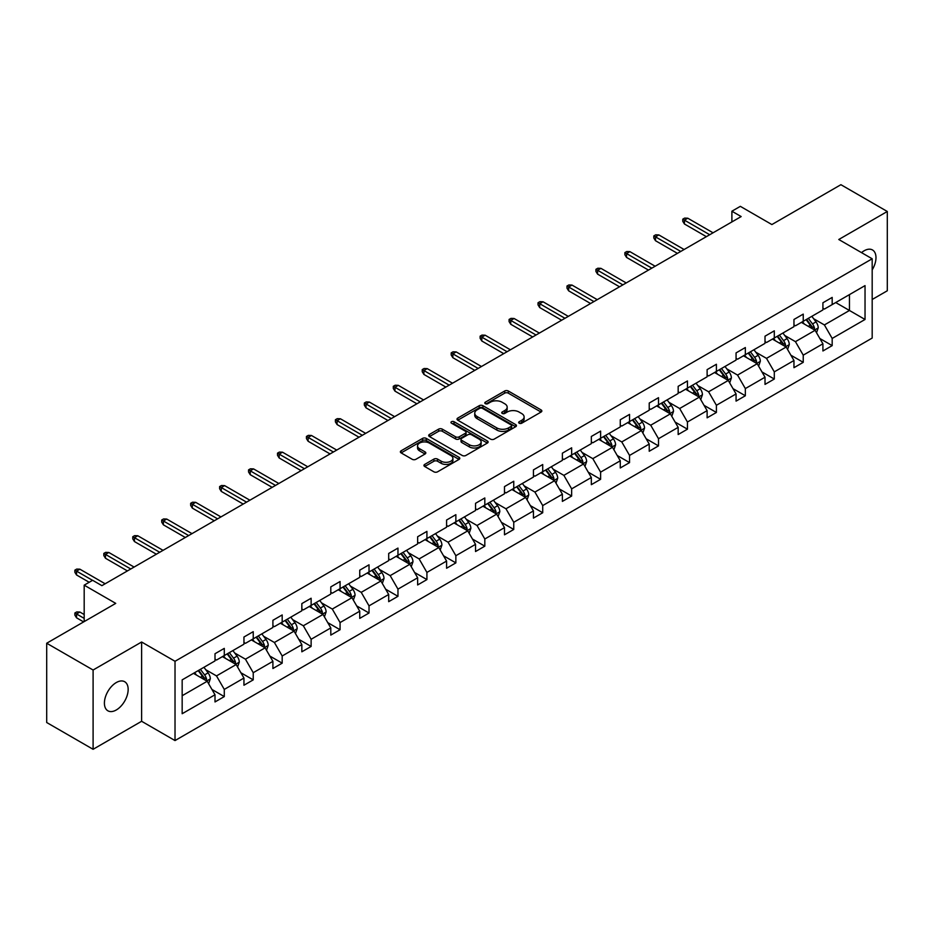 <?xml version="1.0" encoding="UTF-8"?>
<svg xmlns="http://www.w3.org/2000/svg" width="934" height="934" viewBox="0 0 934 934"><rect width="100%" height="100%" fill="white"/><g stroke="black" fill="none" stroke-linecap="round" stroke-linejoin="round"><path stroke-width="1.4" d="M519.199 423.207A1.798 1.039 0 0 0 521.744 423.207L541.101 412.034A2.58 1.483 0 0 0 541.848 410.983A2.58 1.483 0 0 0 541.101 409.933L508.318 391.007A2.58 1.483 0 0 0 504.675 391.007L485.318 402.18A1.798 1.039 0 0 0 484.793 402.916A1.798 1.039 0 0 0 485.318 403.651A1.798 1.039 0 0 0 487.863 403.651L490.373 402.204A8.243 4.763 0 0 1 502.025 402.204L504.757 403.78A8.243 4.763 0 0 1 507.174 407.154A8.243 4.763 0 0 1 504.757 410.516L502.258 411.964A1.798 1.039 0 0 0 501.733 412.7A1.798 1.039 0 0 0 502.258 413.435A1.798 1.039 0 0 0 504.804 413.435L507.314 411.987A8.243 4.763 0 0 1 518.965 411.987L521.697 413.564A8.243 4.763 0 0 1 524.114 416.926A8.243 4.763 0 0 1 521.697 420.3L519.199 421.736A1.798 1.039 0 0 0 518.662 422.472A1.798 1.039 0 0 0 519.199 423.207L519.199 421.736M116.283 709.98A16.8 9.702 120 0 0 127.257 695.176A16.8 9.702 120 0 0 124.689 681.727A16.8 9.702 120 0 0 116.283 682.556A16.8 9.702 120 0 0 105.308 697.348A16.8 9.702 120 0 0 107.889 710.809A16.8 9.702 120 0 0 116.283 709.98M872.181 269.914A16.8 9.702 120 0 0 872.508 249.973A16.8 9.702 120 0 0 864.102 250.802A16.8 9.702 120 0 0 861.51 252.624M872.181 299.499L887.3 290.766L887.3 211.481L840.904 184.698L771.881 224.557L740.335 206.344L731.894 211.212L731.894 221.93M93.096 749.301L141.618 721.281L141.618 642.008L93.096 670.017L93.096 749.301L46.7 722.519L46.7 643.234L115.734 603.376L84.188 585.163L84.188 621.589M93.096 670.017L46.7 643.234M424.713 464.408A2.58 1.483 0 0 0 423.954 465.459A2.58 1.483 0 0 0 424.713 466.51L433.901 471.822A2.58 1.483 0 0 0 437.556 471.822L459.038 459.411A2.58 1.483 0 0 0 459.797 458.361A2.58 1.483 0 0 0 459.038 457.31L426.254 438.385A2.58 1.483 0 0 0 422.612 438.385L401.118 450.795A2.58 1.483 0 0 0 400.371 451.846A2.58 1.483 0 0 0 401.118 452.897L412.233 459.306A2.58 1.483 0 0 0 415.875 459.306L425.075 453.994A2.58 1.483 0 0 0 425.822 452.943A2.58 1.483 0 0 0 425.075 451.893L419.564 448.717A6.888 3.981 0 0 1 417.545 445.903A6.888 3.981 0 0 1 421.794 442.226A6.888 3.981 0 0 1 429.313 443.09L450.888 455.547A6.888 3.981 0 0 1 452.908 458.361A6.888 3.981 0 0 1 448.659 462.038A6.888 3.981 0 0 1 441.152 461.174L437.556 459.096A2.58 1.483 0 0 0 433.901 459.096L424.713 464.408L424.713 466.51L433.901 461.244L433.901 459.096M84.188 585.163L92.629 580.294L101.899 585.653L741.164 216.571L731.894 211.212M141.618 642.008L175.02 661.284L872.181 258.788L872.181 338.061L175.02 740.569L175.02 661.284M887.3 211.481L838.779 239.501L872.181 258.788M490.548 439.12A2.58 1.483 0 0 0 494.191 439.12L515.685 426.71A2.58 1.483 0 0 0 516.444 425.659A2.58 1.483 0 0 0 515.685 424.608L482.901 405.683A2.58 1.483 0 0 0 479.259 405.683L457.765 418.082A2.58 1.483 0 0 0 457.018 419.132A2.58 1.483 0 0 0 457.765 420.195L490.548 439.12M452.208 423.604A1.798 1.039 0 0 1 454.029 423.861L454.029 421.713L487.361 440.953A2.58 1.483 0 0 1 488.12 442.016A2.58 1.483 0 0 1 487.361 443.066L465.868 455.465A2.58 1.483 0 0 1 462.225 455.465L429.442 436.54L429.442 434.438A2.58 1.483 0 0 0 428.694 435.489A2.58 1.483 0 0 0 429.442 436.54M429.442 434.438L438.641 429.126A2.58 1.483 0 0 1 442.284 429.126L455.582 436.808A2.58 1.483 0 0 0 459.224 436.808L465.33 433.283A2.58 1.483 0 0 0 466.078 432.232A2.58 1.483 0 0 0 465.33 431.181L451.484 423.184A1.798 1.039 0 0 1 450.959 422.448A1.798 1.039 0 0 1 452.068 421.491A1.798 1.039 0 0 1 454.029 421.713M182.165 679.87L215.007 660.91L215.007 653.73L224.288 648.383L224.288 655.551L243.949 644.203L243.949 637.023L253.231 631.664L253.231 638.844L272.903 627.485L272.903 620.304L282.185 614.946L282.185 622.126L301.845 610.778L301.845 603.597L311.127 598.239L311.127 605.419L330.799 594.059L330.799 586.879L340.069 581.52L340.069 588.7L359.742 577.352L359.742 570.172L369.023 564.813L369.023 571.993L388.696 560.634L388.696 553.453L397.966 548.095L397.966 555.275L417.638 543.927L417.638 536.746L426.92 531.388L426.92 538.568L446.592 527.208L446.592 520.028L455.862 514.669L455.862 521.849L475.534 510.501L475.534 503.321L484.816 497.962L484.816 505.142L504.488 493.782L504.488 486.602L513.758 481.243L513.758 488.424L533.431 477.076L533.431 469.895L542.712 464.537L542.712 471.717L562.385 460.357L562.385 453.177L571.655 447.818L571.655 454.998L591.327 443.65L591.327 436.47L600.609 431.111L600.609 438.291L620.269 426.931L620.269 419.751L629.551 414.392L629.551 421.573L649.223 410.224L649.223 403.044L658.505 397.686L658.505 404.866L678.166 393.506L678.166 386.326L687.447 380.967L687.447 388.147L707.12 376.799L707.12 369.619L716.401 364.26L716.401 371.44L736.062 360.08L736.062 352.9L745.344 347.541L745.344 354.722L765.016 343.362L765.016 336.193L774.298 330.834L774.298 338.015L793.958 326.655L793.958 319.475L803.24 314.116L803.24 321.296L822.912 309.936L822.912 302.768L832.182 297.409L832.182 304.589L865.036 285.617L865.036 319.475L832.182 338.435L832.182 345.615L822.912 350.974L822.912 343.794L803.24 355.154L803.24 362.334L793.958 367.692L793.958 360.512L774.298 371.86L774.298 379.041L765.016 384.399L765.016 377.219L745.344 388.579L745.344 395.759L736.062 401.118L736.062 393.938L716.401 405.286L716.401 412.466L707.12 417.825L707.12 410.645L687.447 422.005L687.447 429.185L678.166 434.543L678.166 427.363L658.505 438.711L658.505 445.892L649.223 451.25L649.223 444.07L629.551 455.43L629.551 462.61L620.269 467.969L620.269 460.789L600.609 472.137L600.609 479.317L591.327 484.676L591.327 477.496L571.655 488.856L571.655 496.036L562.385 501.395L562.385 494.214L542.712 505.574L542.712 512.743L533.431 518.101L533.431 510.921L513.758 522.281L513.758 529.461L504.488 534.82L504.488 527.64L484.816 539L484.816 546.168L475.534 551.527L475.534 544.347L455.862 555.707L455.862 562.887L446.592 568.246L446.592 561.065L426.92 572.425L426.92 579.594L417.638 584.953L417.638 577.772L397.966 589.132L397.966 596.312L388.696 601.671L388.696 594.491L369.023 605.851L369.023 613.019L359.742 618.378L359.742 611.198L340.069 622.558L340.069 629.738L330.799 635.097L330.799 627.917L311.127 639.276L311.127 646.445L301.845 651.804L301.845 644.623L282.185 655.983L282.185 663.163L272.903 668.522L272.903 661.342L253.231 672.702L253.231 679.87L243.949 685.229L243.949 678.049L224.288 689.409L224.288 696.589L215.007 701.948L215.007 694.768L182.165 713.728L182.165 679.87M222.432 656.625L236.162 664.553L216.49 675.912L205.749 669.713M216.49 675.912L224.288 689.409M236.162 664.553L243.949 678.049M215.007 659.194L216.49 660.058L224.288 655.551M251.374 639.918L265.104 647.846L245.444 659.194L234.703 652.994M245.444 659.194L253.231 672.702M265.104 647.846L272.903 661.342M243.949 642.487L245.444 643.339L253.231 638.844M280.328 623.2L294.058 631.127L274.386 642.487L263.645 636.288M274.386 642.487L282.185 655.983M294.058 631.127L301.845 644.623M272.903 625.768L274.386 626.632L282.185 622.126M309.271 606.493L323.001 614.42L303.328 625.768L292.599 619.569M303.328 625.768L311.127 639.276M323.001 614.42L330.799 627.917M301.845 609.061L303.328 609.914L311.127 605.419M338.225 589.774L351.955 597.702L332.282 609.061L321.541 602.862M332.282 609.061L340.069 622.558M351.955 597.702L359.742 611.198M330.799 592.343L332.282 593.207L340.069 588.7M367.167 573.067L380.897 580.995L361.224 592.343L350.483 586.143M361.224 592.343L369.023 605.851M380.897 580.995L388.696 594.491M359.742 575.636L361.224 576.488L369.023 571.993M396.109 556.349L409.851 564.276L390.178 575.636L379.438 569.436M390.178 575.636L397.966 589.132M409.851 564.276L417.638 577.772M388.696 558.917L390.178 559.781L397.966 555.275M425.063 539.642L438.793 547.569L419.121 558.917L408.38 552.718M419.121 558.917L426.92 572.425M438.793 547.569L446.592 561.065M417.638 542.21L419.121 543.063L426.92 538.568M454.006 522.923L467.747 530.851L448.075 542.21L437.334 536.011M448.075 542.21L455.862 555.707M467.747 530.851L475.534 544.347M446.592 525.492L448.075 526.356L455.862 521.849M482.96 506.216L496.69 514.144L477.017 525.492L466.276 519.292M477.017 525.492L484.816 539M496.69 514.144L504.488 527.64M475.534 508.785L477.017 509.637L484.816 505.142M511.902 489.498L525.644 497.425L505.971 508.785L495.23 502.585M505.971 508.785L513.758 522.281M525.644 497.425L533.431 510.921M504.488 492.066L505.971 492.93L513.758 488.424M540.856 472.791L554.586 480.718L534.913 492.066L524.172 485.867M534.913 492.066L542.712 505.574M554.586 480.718L562.385 494.214M533.431 475.359L534.913 476.212L542.712 471.717M569.798 456.072L583.528 464L563.867 475.359L553.126 469.16M563.867 475.359L571.655 488.856M583.528 464L591.327 477.496M562.385 458.641L563.867 459.505L571.655 454.998M598.752 439.365L612.482 447.293L592.81 458.641L582.069 452.441M592.81 458.641L600.609 472.137M612.482 447.293L620.269 460.789M591.327 441.934L592.81 442.786L600.609 438.291M627.695 422.647L641.424 430.574L621.764 441.934L611.023 435.734M621.764 441.934L629.551 455.43M641.424 430.574L649.223 444.07M620.269 425.215L621.764 426.079L629.551 421.573M656.649 405.928L670.379 413.867L650.706 425.215L639.965 419.016M650.706 425.215L658.505 438.711M670.379 413.867L678.166 427.363M649.223 408.508L650.706 409.361L658.505 404.866M685.591 389.221L699.321 397.148L679.66 408.508L668.919 402.309M679.66 408.508L687.447 422.005M699.321 397.148L707.12 410.645M678.166 391.79L679.66 392.654L687.447 388.147M714.545 372.503L728.275 380.442L708.602 391.79L697.861 385.59M708.602 391.79L716.401 405.286M728.275 380.442L736.062 393.938M707.12 375.083L708.602 375.935L716.401 371.44M743.487 355.796L757.217 363.723L737.556 375.083L726.815 368.883M737.556 375.083L745.344 388.579M757.217 363.723L765.016 377.219M736.062 358.364L737.556 359.228L745.344 354.722M772.441 339.077L786.171 347.016L766.499 358.364L755.758 352.165M766.499 358.364L774.298 371.86M786.171 347.016L793.958 360.512M765.016 341.657L766.499 342.509L774.298 338.015M801.384 322.37L815.113 330.297L795.441 341.657L784.712 335.458M795.441 341.657L803.24 355.154M815.113 330.297L822.912 343.794M793.958 324.939L795.441 325.803L803.24 321.296M835.708 302.546L849.45 310.473L824.395 324.939L813.654 318.739M824.395 324.939L832.182 338.435M865.036 319.475L849.45 310.473L849.45 294.619L865.036 285.617M141.618 721.281L175.02 740.569M822.912 308.232L824.395 309.084L832.182 304.589M182.165 695.725L207.208 681.271L193.478 673.344M207.208 681.271L215.007 694.768M819.854 338.493L832.182 345.615M790.9 355.212L803.24 362.334M761.957 371.919L774.298 379.041M733.003 388.637L745.344 395.759M704.061 405.344L716.401 412.466M675.107 422.063L687.447 429.185M646.165 438.77L658.505 445.892M617.211 455.488L629.551 462.61M588.268 472.195L600.609 479.317M559.314 488.914L571.655 496.036M530.372 505.621L542.712 512.743M501.418 522.339L513.758 529.461M472.476 539.046L484.816 546.168M443.522 555.765L455.862 562.887M414.579 572.472L426.92 579.594M385.625 589.191L397.966 596.312M356.683 605.897L369.023 613.019M327.741 622.616L340.069 629.738M298.787 639.323L311.127 646.445M269.844 656.042L282.185 663.163M240.89 672.749L253.231 679.87M211.948 689.467L224.288 696.589M519.911 423.464L521.697 422.437A8.243 4.763 0 0 0 524.114 419.074L524.114 416.926M507.174 407.154L507.174 409.29A8.243 4.763 0 0 1 504.757 412.653L502.982 413.692M541.066 412.057L508.318 393.156A2.58 1.483 0 0 0 504.675 393.156L486.042 403.908M515.65 426.733L482.901 407.819A2.58 1.483 0 0 0 479.259 407.819L457.8 420.207L457.765 418.082M511.132 426.394A1.798 1.039 0 0 0 511.669 425.659A1.798 1.039 0 0 0 511.132 424.923L482.353 408.31A1.798 1.039 0 0 0 479.807 408.31L477.169 409.828A8.243 4.763 0 0 0 474.752 413.202A8.243 4.763 0 0 0 477.169 416.564L496.841 427.924A8.243 4.763 0 0 0 508.493 427.924L511.132 426.394L511.132 428.531A1.798 1.039 0 0 0 511.669 427.795L511.669 425.659M474.752 413.202L474.752 415.338A8.243 4.763 0 0 0 477.169 418.701L477.169 416.564M511.132 428.531L508.493 430.06A8.243 4.763 0 0 1 496.841 430.06L477.169 418.701M429.477 436.563L438.641 431.274L438.641 429.126M466.078 432.232L466.078 434.368A2.58 1.483 0 0 1 465.33 435.419L459.224 438.945A2.58 1.483 0 0 1 455.582 438.945L442.284 431.274A2.58 1.483 0 0 0 438.641 431.274M454.029 423.861L487.326 443.078M469.382 444.771A6.888 3.981 0 0 0 476.889 445.635A6.888 3.981 0 0 0 481.138 441.957A6.888 3.981 0 0 0 479.119 439.143L471.518 434.754A2.58 1.483 0 0 0 467.876 434.754L461.77 438.279A2.58 1.483 0 0 0 461.022 439.33A2.58 1.483 0 0 0 461.77 440.381L469.382 444.771L469.382 446.907A6.888 3.981 0 0 0 476.889 447.771A6.888 3.981 0 0 0 481.138 444.105L481.138 441.957M461.022 439.33L461.022 441.467A2.58 1.483 0 0 0 461.77 442.518L461.77 440.381M469.382 446.907L461.77 442.518M452.908 458.361L452.908 460.509A6.888 3.981 0 0 1 448.659 464.175A6.888 3.981 0 0 1 441.152 463.322L437.556 461.244A2.58 1.483 0 0 0 433.901 461.244M417.545 445.903L417.545 448.04A6.888 3.981 0 0 0 419.564 450.853L419.564 448.717M425.04 454.017L419.564 450.853M459.014 459.435L426.254 440.521A2.58 1.483 0 0 0 422.612 440.521L401.153 452.908M816.526 332.738L818.231 327.811A6.958 4.016 -120 0 0 816.012 321.891L811.844 316.334M804.372 324.098L802.575 321.681M814.086 329.702L814.483 328.103A6.958 4.016 -120 0 0 812.487 323.923L808.319 318.366M806.579 319.37L811.167 325.487A3.538 2.043 60 0 1 811.809 326.561L814.483 328.103M806.1 319.65L810.257 325.207A6.958 4.016 60 0 1 811.996 328.499M709.712 234.738L684.447 220.144L684.447 223.997L682.777 221.323L682.777 219.175L684.447 220.144L687.786 218.217L713.051 232.799M684.447 223.997L706.373 236.664M682.777 219.175L684.634 218.101L687.786 218.217M787.584 349.456L789.288 344.529A6.958 4.016 -120 0 0 787.07 338.598L782.902 333.041M775.43 340.805L773.621 338.4M785.144 346.421L785.529 344.821A6.958 4.016 -120 0 0 783.544 340.641L779.376 335.072M777.637 336.088L782.213 342.206A3.538 2.043 60 0 1 782.855 343.28L785.529 344.821M777.146 336.357L781.314 341.926A6.958 4.016 60 0 1 783.042 345.206M758.63 366.163L760.334 361.236A6.958 4.016 -120 0 0 758.116 355.317L753.948 349.76M746.476 357.524L744.678 355.107M756.19 363.128L756.587 361.528A6.958 4.016 -120 0 0 754.59 357.348L750.422 351.791M748.683 352.795L753.271 358.913A3.538 2.043 60 0 1 753.913 359.987L756.587 361.528M748.204 353.075L752.36 358.633A6.958 4.016 60 0 1 754.1 361.925M680.769 251.444L655.493 236.851L655.493 240.715L653.823 238.03L653.823 235.893L655.493 236.851L658.832 234.924L684.108 249.518M655.493 240.715L677.43 253.371M653.823 235.893L655.68 234.819L658.832 234.924M651.815 268.163L626.551 253.569L626.551 257.422L624.881 254.748L624.881 252.6L626.551 253.569L629.89 251.643L655.166 266.237M626.551 257.422L648.476 270.089M624.881 252.6L626.737 251.538L629.89 251.643M729.688 382.882L731.392 377.955A6.958 4.016 -120 0 0 729.174 372.024L725.006 366.467M717.534 374.23L715.724 371.825M727.247 379.846L727.633 378.247A6.958 4.016 -120 0 0 725.648 374.067L721.48 368.498M719.74 369.514L724.317 375.631A3.538 2.043 60 0 1 724.959 376.706L727.633 378.247M719.25 369.794L723.418 375.351A6.958 4.016 60 0 1 725.146 378.632M622.873 284.87L597.597 270.276L597.597 274.141L595.927 271.455L595.927 269.319L597.597 270.276L600.936 268.35L626.212 282.944M597.597 274.141L619.534 286.796M595.927 269.319L597.783 268.245L600.936 268.35M700.734 399.589L702.438 394.662A6.958 4.016 -120 0 0 700.22 388.742L696.052 383.185M688.58 390.949L686.782 388.532M698.293 396.553L698.69 394.965A6.958 4.016 -120 0 0 696.694 390.774L692.526 385.217M690.786 386.221L695.375 392.338A3.538 2.043 60 0 1 696.017 393.412L698.69 394.965M690.308 386.501L694.464 392.058A6.958 4.016 60 0 1 696.204 395.351M593.931 301.589L568.654 286.995L568.654 290.848L566.985 288.174L566.985 286.026L568.654 286.995L571.993 285.068L597.27 299.662M568.654 290.848L590.58 303.515M566.985 286.026L568.841 284.963L571.993 285.068M671.791 416.307L673.496 411.38A6.958 4.016 -120 0 0 671.277 405.449L667.109 399.892M659.638 407.656L657.828 405.251M669.351 413.272L669.736 411.672A6.958 4.016 -120 0 0 667.752 407.493L663.584 401.924M661.844 402.939L666.421 409.057A3.538 2.043 60 0 1 667.074 410.131L669.736 411.672M661.354 403.219L665.522 408.777A6.958 4.016 60 0 1 667.25 412.057M564.977 318.296L539.7 303.702L539.7 307.566L538.031 304.881L538.031 302.744L539.7 303.702L543.039 301.775L568.316 316.369M539.7 307.566L561.638 320.222M538.031 302.744L539.887 301.67L543.039 301.775M642.837 433.014L644.542 428.087A6.958 4.016 -120 0 0 642.323 422.168L638.155 416.611M630.684 424.375L628.886 421.958M640.397 429.979L640.794 428.391A6.958 4.016 -120 0 0 638.798 424.199L634.63 418.642M632.89 419.646L637.478 425.764A3.538 2.043 60 0 1 638.12 426.838L640.794 428.391M632.411 419.926L636.579 425.484A6.958 4.016 60 0 1 638.307 428.776M536.034 335.014L510.758 320.42L510.758 324.273L509.088 321.6L509.088 319.451L510.758 320.42L514.097 318.494L539.373 333.088M510.758 324.273L532.684 336.941M509.088 319.451L510.945 318.389L514.097 318.494M613.895 449.733L615.599 444.806A6.958 4.016 -120 0 0 613.381 438.875L609.213 433.318M601.741 441.082L599.932 438.676M611.455 446.697L611.84 445.098A6.958 4.016 -120 0 0 609.855 440.918L605.687 435.349M603.948 436.365L608.524 442.483A3.538 2.043 60 0 1 609.178 443.557L611.84 445.098M603.457 436.645L607.625 442.202A6.958 4.016 60 0 1 609.365 445.483M507.08 351.721L481.804 337.127L481.804 340.992L480.134 338.306L480.134 336.17L481.804 337.127L485.143 335.201L510.419 349.795M481.804 340.992L503.741 353.647M480.134 336.17L481.991 335.096L485.143 335.201M584.941 466.44L586.645 461.513A6.958 4.016 -120 0 0 584.427 455.594L580.259 450.036M572.799 457.8L570.989 455.383M582.512 463.404L582.898 461.816A6.958 4.016 -120 0 0 580.901 457.625L576.733 452.068M574.994 453.072L579.582 459.189A3.538 2.043 60 0 1 580.224 460.275L582.898 461.816M574.515 453.352L578.683 458.909A6.958 4.016 60 0 1 580.411 462.202M478.138 368.44L452.862 353.846L452.862 357.699L451.192 355.025L451.192 352.877L452.862 353.846L456.201 351.92L481.477 366.513M452.862 357.699L474.799 370.366M451.192 352.877L453.048 351.814L456.201 351.92M555.999 483.158L557.703 478.231A6.958 4.016 -120 0 0 555.485 472.3L551.317 466.743M543.845 474.507L542.035 472.102M553.558 480.123L553.944 478.523A6.958 4.016 -120 0 0 551.959 474.344L547.791 468.775M546.051 469.79L550.64 475.908A3.538 2.043 60 0 1 551.282 476.982L553.944 478.523M545.561 470.071L549.729 475.628A6.958 4.016 60 0 1 551.469 478.909M449.184 385.147L423.908 370.553L423.908 374.417L422.238 371.732L422.238 369.595L423.908 370.553L427.247 368.626L452.523 383.22M423.908 374.417L445.845 387.073M422.238 369.595L424.094 368.521L427.247 368.626M527.045 499.865L528.749 494.938A6.958 4.016 -120 0 0 526.531 489.019L522.375 483.462M514.903 491.226L513.093 488.809M524.616 496.83L525.001 495.242A6.958 4.016 -120 0 0 523.005 491.05L518.849 485.493M517.097 486.497L521.686 492.615A3.538 2.043 60 0 1 522.328 493.701L525.001 495.242M516.619 486.777L520.787 492.335A6.958 4.016 60 0 1 522.515 495.627M420.242 401.865L394.965 387.271L394.965 391.124L393.296 388.451L393.296 386.302L394.965 387.271L398.304 385.345L423.581 399.939M394.965 391.124L416.903 403.792M393.296 386.302L395.152 385.24L398.304 385.345M498.102 516.584L499.807 511.657A6.958 4.016 -120 0 0 497.588 505.726L493.421 500.169M485.949 507.933L484.139 505.527M495.662 513.548L496.047 511.949A6.958 4.016 -120 0 0 494.063 507.769L489.895 502.2M488.155 503.216L492.743 509.334A3.538 2.043 60 0 1 493.386 510.408L496.047 511.949M487.665 503.496L491.833 509.053A6.958 4.016 60 0 1 493.572 512.334M391.288 418.572L366.011 403.978L366.011 407.843L364.342 405.158L364.342 403.021L366.011 403.978L369.362 402.052L394.627 416.646M366.011 407.843L387.949 420.498M364.342 403.021L366.198 401.947L369.362 402.052M469.148 533.291L470.864 528.364A6.958 4.016 -120 0 0 468.634 522.445L464.478 516.887M457.006 524.651L455.197 522.234M466.72 530.255L467.105 528.667A6.958 4.016 -120 0 0 465.109 524.476L460.952 518.919M459.201 519.923L463.789 526.04A3.538 2.043 60 0 1 464.432 527.126L467.105 528.667M458.722 520.203L462.89 525.76A6.958 4.016 60 0 1 464.618 529.053M362.345 435.291L337.069 420.697L337.069 424.55L335.399 421.876L335.399 419.728L337.069 420.697L340.408 418.771L365.684 433.364M337.069 424.55L359.006 437.217M335.399 419.728L337.256 418.666L340.408 418.771M440.206 550.009L441.91 545.082A6.958 4.016 -120 0 0 439.692 539.152L435.524 533.594M428.052 541.358L426.243 538.953M437.766 546.974L438.151 545.374A6.958 4.016 -120 0 0 436.166 541.195L431.998 535.626M430.259 536.641L434.847 542.759A3.538 2.043 60 0 1 435.489 543.833L438.151 545.374M429.768 536.922L433.936 542.479A6.958 4.016 60 0 1 435.676 545.76M333.391 451.998L308.127 437.404L308.127 441.268L306.445 438.583L306.445 436.447L308.127 437.404L311.466 435.478L336.73 450.071M308.127 441.268L330.052 453.924M306.445 436.447L308.302 435.372L311.466 435.478M411.252 566.716L412.968 561.789A6.958 4.016 -120 0 0 410.75 555.87L406.582 550.313M399.11 558.077L397.3 555.66M408.823 563.681L409.209 562.093A6.958 4.016 -120 0 0 407.224 557.902L403.056 552.344M401.305 553.348L405.893 559.466A3.538 2.043 60 0 1 406.535 560.552L409.209 562.093M400.826 553.629L404.994 559.186A6.958 4.016 60 0 1 406.722 562.478M304.449 468.716L279.173 454.122L279.173 457.975L277.503 455.302L277.503 453.153L279.173 454.122L282.512 452.196L307.788 466.79M279.173 457.975L301.11 470.643M277.503 453.153L279.359 452.091L282.512 452.196M382.31 583.435L384.014 578.508A6.958 4.016 -120 0 0 381.796 572.577L377.628 567.02M370.156 574.795L368.346 572.379M379.869 580.399L380.266 578.8A6.958 4.016 -120 0 0 378.27 574.62L374.102 569.051M372.362 570.067L376.951 576.185A3.538 2.043 60 0 1 377.593 577.259L380.266 578.8M371.872 570.347L376.04 575.904A6.958 4.016 60 0 1 377.78 579.185M275.495 485.423L250.23 470.829L250.23 474.694L248.561 472.009L248.561 469.872L250.23 470.829L253.569 468.903L278.834 483.497M250.23 474.694L272.156 487.35M248.561 469.872L250.405 468.798L253.569 468.903M353.356 600.142L355.072 595.215A6.958 4.016 -120 0 0 352.854 589.296L348.686 583.738M341.214 591.502L339.404 589.085M350.927 597.106L351.312 595.518A6.958 4.016 -120 0 0 349.328 591.327L345.16 585.77M343.42 586.774L347.997 592.892A3.538 2.043 60 0 1 348.639 593.977L351.312 595.518M342.93 587.054L347.098 592.611A6.958 4.016 60 0 1 348.826 595.904M246.553 502.142L221.276 487.548L221.276 491.401L219.607 488.727L219.607 486.579L221.276 487.548L224.615 485.622L249.892 500.215M221.276 491.401L243.214 504.068M219.607 486.579L221.463 485.517L224.615 485.622M324.413 616.86L326.118 611.933A6.958 4.016 -120 0 0 323.9 606.014L319.732 600.445M312.26 608.221L310.462 605.804M321.973 613.825L322.37 612.225A6.958 4.016 -120 0 0 320.374 608.046L316.206 602.488M314.466 603.492L319.054 609.61A3.538 2.043 60 0 1 319.697 610.684L322.37 612.225M313.987 603.773L318.144 609.33A6.958 4.016 60 0 1 319.883 612.611M217.599 518.849L192.334 504.267L192.334 508.119L190.664 505.434L190.664 503.298L192.334 504.267L195.673 502.329L220.938 516.922M192.334 508.119L214.26 520.775M190.664 503.298L192.521 502.223L195.673 502.329M295.471 633.567L297.175 628.64A6.958 4.016 -120 0 0 294.957 622.721L290.789 617.164M283.317 624.928L281.508 622.511M293.031 630.532L293.416 628.944A6.958 4.016 -120 0 0 291.431 624.753L287.263 619.195M285.524 620.199L290.1 626.317A3.538 2.043 60 0 1 290.743 627.403L293.416 628.944M285.033 620.48L289.201 626.037A6.958 4.016 60 0 1 290.929 629.329M188.656 535.567L163.38 520.974L163.38 524.826L161.71 522.153L161.71 520.005L163.38 520.974L166.719 519.047L191.995 533.641M163.38 524.826L185.317 537.494M161.71 520.005L163.567 518.942L166.719 519.047M266.517 650.286L268.221 645.359A6.958 4.016 -120 0 0 266.003 639.44L261.835 633.871M254.363 641.646L252.565 639.23M264.077 647.25L264.474 645.651A6.958 4.016 -120 0 0 262.477 641.471L258.309 635.914M256.57 636.918L261.158 643.036A3.538 2.043 60 0 1 261.8 644.11L264.474 645.651M256.091 637.198L260.247 642.755A6.958 4.016 60 0 1 261.987 646.036M159.702 552.274L134.438 537.692L134.438 541.545L132.768 538.86L132.768 536.723L134.438 537.692L137.777 535.754L163.053 550.348M134.438 541.545L156.363 554.212M132.768 536.723L134.624 535.649L137.777 535.754M237.575 666.993L239.279 662.066A6.958 4.016 -120 0 0 237.061 656.147L232.893 650.589M225.421 658.353L223.611 655.948M235.135 663.957L235.52 662.369A6.958 4.016 -120 0 0 233.535 658.178L229.367 652.621M227.627 653.625L232.204 659.743A3.538 2.043 60 0 1 232.846 660.828L235.52 662.369M227.137 653.905L231.305 659.474A6.958 4.016 60 0 1 233.033 662.755M130.76 568.993L105.484 554.399L105.484 558.252L103.814 555.578L103.814 553.43L105.484 554.399L108.823 552.473L134.099 567.066M105.484 558.252L127.421 570.919M103.814 553.43L105.67 552.368L108.823 552.473M208.621 683.711L210.325 678.784A6.958 4.016 -120 0 0 208.107 672.865L203.939 667.296M196.467 675.072L194.669 672.655M206.18 680.676L206.577 679.076A6.958 4.016 -120 0 0 204.581 674.897L200.413 669.339M198.673 670.343L203.262 676.461A3.538 2.043 60 0 1 203.904 677.535L206.577 679.076M198.195 670.624L202.351 676.181A6.958 4.016 60 0 1 204.091 679.462M76.541 617.818L74.872 615.144L74.872 613.008L76.728 611.933L79.88 612.039L76.541 613.965L76.541 617.818L83.628 621.916M74.872 613.008L84.188 618.378M79.88 612.039L84.188 614.525M92.536 580.353L76.541 571.118L76.541 574.97L74.872 572.285L74.872 570.149L76.541 571.118L79.88 569.18L105.157 583.773M76.541 574.97L89.197 582.279M74.872 570.149L76.728 569.075L79.88 569.18M521.697 422.437L521.697 420.3M502.258 413.435L502.258 411.964M504.757 412.653L504.757 410.516M485.318 403.651L485.318 402.18M504.675 393.156L504.675 391.007M508.318 393.156L508.318 391.007M541.101 412.034L541.101 409.933M479.259 407.819L479.259 405.683M482.901 407.819L482.901 405.683M515.685 426.71L515.685 424.608M496.841 430.06L496.841 427.924M508.493 430.06L508.493 427.924M442.284 431.274L442.284 429.126M455.582 438.945L455.582 436.808M459.224 438.945L459.224 436.808M465.33 435.419L465.33 433.283M487.361 443.066L487.361 440.953M437.556 461.244L437.556 459.096M441.152 463.322L441.152 461.174M425.075 453.994L425.075 451.893M401.118 452.897L401.118 450.795M422.612 440.521L422.612 438.385M426.254 440.521L426.254 438.385M459.038 459.411L459.038 457.31M814.611 330.006L818.184 327.951M812.487 323.923L816.012 321.891M808.284 326.351L810.257 325.207M785.669 346.724L789.242 344.658M783.544 340.641L787.07 338.598M779.341 343.07L781.314 341.926M756.715 363.431L760.288 361.376M754.59 357.348L758.116 355.317M750.387 359.777L752.36 358.633M727.773 380.15L731.345 378.083M725.648 374.067L729.174 372.024M721.445 376.495L723.418 375.351M698.819 396.857L702.391 394.802M696.694 390.774L700.22 388.742M692.491 393.202L694.464 392.058M669.876 413.575L673.449 411.509M667.752 407.493L671.277 405.449M663.549 409.921L665.522 408.777M640.922 430.282L644.495 428.227M638.798 424.199L642.323 422.168M634.595 426.628L636.579 425.484M611.98 447.001L615.553 444.934M609.855 440.918L613.381 438.875M605.652 443.346L607.625 442.202M583.038 463.708L586.61 461.653M580.901 457.625L584.427 455.594M576.698 460.053L578.683 458.909M554.084 480.426L557.656 478.36M551.959 474.344L555.485 472.3M547.756 476.772L549.729 475.628M525.141 497.133L528.714 495.078M523.005 491.05L526.531 489.019M518.802 493.479L520.787 492.335M496.188 513.852L499.76 511.785M494.063 507.769L497.588 505.726M489.86 510.197L491.833 509.053M467.245 530.559L470.818 528.504M465.109 524.476L468.634 522.445M460.906 526.904L462.89 525.76M438.291 547.277L441.864 545.211M436.166 541.195L439.692 539.152M431.963 543.623L433.936 542.479M409.349 563.984L412.921 561.929M407.224 557.902L410.75 555.87M403.009 560.33L404.994 559.186M380.395 580.703L383.967 578.636M378.27 574.62L381.796 572.577M374.067 577.049L376.04 575.904M351.453 597.41L355.025 595.355M349.328 591.327L352.854 589.296M345.113 593.755L347.098 592.611M322.499 614.128L326.071 612.062M320.374 608.046L323.9 606.014M316.171 610.474L318.144 609.33M293.556 630.835L297.129 628.78M291.431 624.753L294.957 622.721M287.228 627.181L289.201 626.037M264.602 647.554L268.175 645.487M262.477 641.471L266.003 639.44M258.274 643.9L260.247 642.755M235.66 664.261L239.232 662.206M233.535 658.178L237.061 656.147M229.332 660.607L231.305 659.474M206.706 680.979L210.278 678.913M204.581 674.897L208.107 672.865M200.378 677.325L202.351 676.181"/></g></svg>
